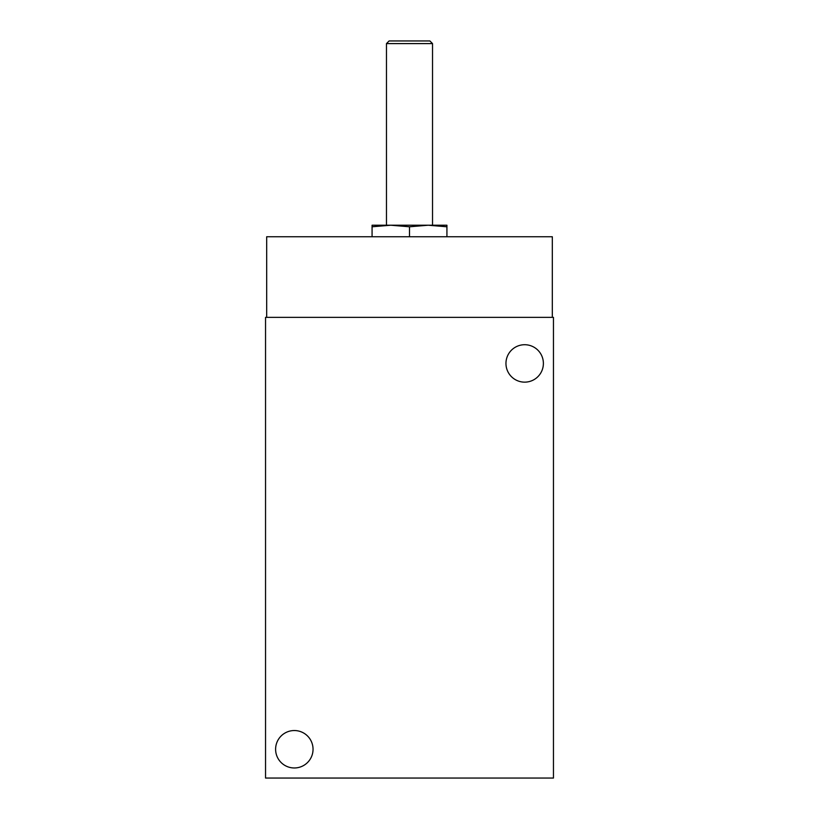 <?xml version="1.0" encoding="UTF-8"?>
<svg xmlns="http://www.w3.org/2000/svg" width="819" height="819" viewBox="0 0 819 819"><rect width="100%" height="100%" fill="white"/><g stroke="black" fill="none" stroke-linecap="round" stroke-linejoin="round"><path stroke-width="1.23" d="M265.54 317.362L265.54 778.05L553.46 778.05L553.46 317.362L265.54 317.362M313.042 749.262A18.714 18.714 0 0 0 284.971 733.046A18.714 18.714 0 0 0 284.971 765.468A18.714 18.714 0 0 0 313.042 749.262M543.386 363.431A18.714 18.714 0 0 0 515.315 347.225A18.714 18.714 0 0 0 515.315 379.637A18.714 18.714 0 0 0 543.386 363.431M552.313 317.362L552.313 236.742L266.687 236.742L266.687 317.362M372.072 226.781L390.786 225.225L372.072 225.225L372.072 236.742M432.534 43.602L386.466 43.602L389.117 40.95L429.883 40.95L432.534 43.602L432.534 225.225L390.786 225.225L409.5 226.781L428.214 225.225L446.928 226.781L446.928 236.742M446.928 226.781L446.928 225.225L428.214 225.225M409.5 226.781L409.5 236.742M390.786 225.225L386.466 225.225L386.466 43.602"/></g></svg>
